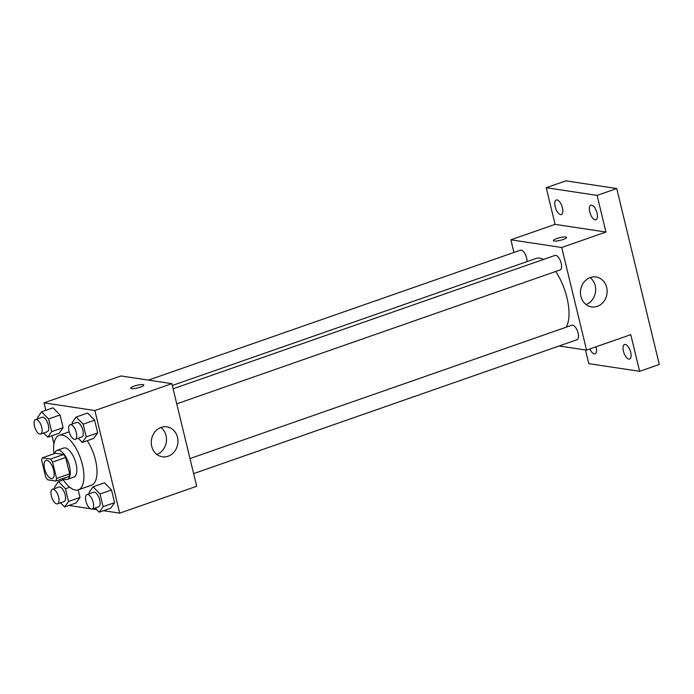 <?xml version="1.0" encoding="UTF-8"?>
<svg xmlns="http://www.w3.org/2000/svg" width="694" height="694" viewBox="0 0 694 694"><rect width="100%" height="100%" fill="white"/><g stroke="black" fill="none" stroke-linecap="round" stroke-linejoin="round"><path stroke-width="1.04" d="M51.313 478.6A9.621 4.164 70.7 0 1 44.832 469.786A9.621 4.164 70.7 0 1 45.925 460.356A9.621 4.164 70.7 0 1 53.03 468.068A9.621 4.164 70.7 0 1 52.276 478.522A9.621 4.164 70.7 0 1 51.313 478.6M56.535 478.47L52.562 462.057A14.409 6.237 70.7 0 0 50.506 459.055L42.369 457.832A14.409 6.237 70.7 0 0 41.666 460.408L45.639 476.83A14.409 6.237 70.7 0 0 47.695 479.823L55.824 481.046A14.409 6.237 70.7 0 0 56.535 478.47L69.634 473.898L65.67 457.476L52.562 462.057M69.634 473.898A14.409 6.237 70.7 0 1 68.932 476.474L55.824 481.046M65.67 457.476A14.409 6.237 70.7 0 0 63.614 454.483L55.477 453.251L42.369 457.832M63.293 478.444A15.398 6.662 -109.3 0 0 67.283 479.398A15.398 6.662 -109.3 0 0 68.498 462.664A15.398 6.662 -109.3 0 0 57.125 450.328A15.398 6.662 -109.3 0 0 54.609 453.555M57.125 450.328L63.683 448.038A15.398 6.662 70.7 0 1 75.047 460.374A15.398 6.662 70.7 0 1 73.833 477.108L67.283 479.398M63.614 454.483L50.506 459.055M53.915 453.798A28.87 12.492 70.7 0 1 59.242 435.32A28.87 12.492 70.7 0 1 80.556 458.456A28.87 12.492 70.7 0 1 78.275 489.834A28.87 12.492 70.7 0 1 75.403 490.059A28.87 12.492 70.7 0 1 62.607 478.686M87.244 440.699A28.87 12.492 70.7 0 1 96.83 467.999A28.87 12.492 70.7 0 1 91.382 485.253L78.275 489.834M43.653 433.004L47.739 437.194L59.198 433.186L63.111 427.669L60.04 414.969L53.056 407.794L41.588 411.802L37.676 417.328L38.005 418.673M78.231 438.226L82.317 442.416L93.777 438.417L97.689 432.891L94.618 420.191L87.635 413.025L76.166 417.025L72.254 422.551L72.584 423.895M103.493 510.706L119.698 513.152L94.87 410.527L44.017 402.841L45.83 410.319M51.972 435.711L53.95 443.891M62.382 478.756L62.712 480.109M68.914 505.475L90.307 508.711M92.267 509.006L96.744 509.682M60.534 502.786L64.62 506.976L76.08 502.976L79.992 497.451L78.162 489.869L79.992 497.451L68.532 501.458L65.462 488.758L58.478 481.584L54.557 487.11L54.887 488.455M95.113 508.017L99.199 512.207L110.667 508.199L114.579 502.673L111.5 489.981L104.516 482.807L93.057 486.815L89.144 492.332L89.465 493.677M119.698 513.152L196.688 486.268L171.86 383.643L121.008 375.957L44.017 402.841M171.86 383.643L94.87 410.527M168.104 456.236A15.138 13.307 -81.4 0 1 162.353 456.791A15.138 13.307 -81.4 0 1 151.465 439.831A15.138 13.307 -81.4 0 1 166.881 426.853A15.138 13.307 -81.4 0 1 177.95 440.534A15.138 13.307 -81.4 0 1 168.104 456.236M131.582 388.623A6.74 1.353 166.4 0 1 130.776 388.206A6.74 1.353 166.4 0 1 137.004 385.3A6.74 1.353 166.4 0 1 143.866 385.031A6.74 1.353 166.4 0 1 139.112 387.538A6.74 1.353 166.4 0 1 131.582 388.623M130.776 388.206A6.74 1.353 166.4 0 1 137.004 385.309A6.74 1.353 166.4 0 1 143.866 385.04M160.913 427.478A15.138 13.307 -81.4 0 1 166.3 442.069A15.138 13.307 -81.4 0 1 156.844 454.423M172.303 385.474L535.968 258.48A38.647 16.725 70.7 0 1 543.549 259.417M555.712 271.484A38.647 16.725 70.7 0 1 566.183 327.195M193.626 473.612L576.974 339.739A7.695 3.331 -109.3 0 0 577.85 332.192A7.695 3.331 -109.3 0 0 572.663 325.139A7.695 3.331 -109.3 0 0 571.899 325.2L189.991 458.569M148.438 380.104L520.439 250.187A7.695 3.331 70.7 0 1 524.846 253.553A7.695 3.331 70.7 0 1 527.006 261.603M173.11 388.787L555.018 255.418A7.695 3.331 70.7 0 1 560.7 261.586A7.695 3.331 70.7 0 1 560.093 269.949L176.744 403.83M559.121 345.976L586.551 350.114L561.724 247.489L510.871 239.812L513.933 252.46M585.484 349.958L588.79 363.639L639.642 371.325L659.3 364.463L616.74 188.534L565.888 180.848L546.23 187.71L555.096 224.362L510.871 239.812M639.642 371.325L630.777 334.673L586.551 350.114M616.74 188.534L597.083 195.396L546.23 187.71M561.724 247.489L605.949 232.048L597.083 195.396M597.282 306.358A15.138 13.307 -81.4 0 1 591.531 306.913A15.138 13.307 -81.4 0 1 580.635 289.953A15.138 13.307 -81.4 0 1 596.051 276.975A15.138 13.307 -81.4 0 1 607.129 290.656A15.138 13.307 -81.4 0 1 597.282 306.358M605.949 232.048L555.096 224.362M554.211 241.026A6.74 1.353 166.4 0 1 553.396 240.61A6.74 1.353 166.4 0 1 559.624 237.712A6.74 1.353 166.4 0 1 566.486 237.443A6.74 1.353 166.4 0 1 561.732 239.951A6.74 1.353 166.4 0 1 554.211 241.026M553.396 240.618A6.74 1.353 166.4 0 1 559.624 237.721A6.74 1.353 166.4 0 1 566.486 237.443M590.091 277.6A15.138 13.307 -81.4 0 1 595.469 292.191A15.138 13.307 -81.4 0 1 586.014 304.545M562.435 207.818A7.695 3.331 70.7 0 1 561.342 214.533A7.695 3.331 70.7 0 1 555.651 208.365A7.695 3.331 70.7 0 1 556.258 200.002A7.695 3.331 70.7 0 1 562.435 207.818M597.014 213.041A7.695 3.331 70.7 0 1 595.92 219.764A7.695 3.331 70.7 0 1 590.23 213.587A7.695 3.331 70.7 0 1 590.837 205.224A7.695 3.331 70.7 0 1 597.014 213.041M596.051 346.8A7.695 3.331 70.7 0 1 596.129 347.095A7.695 3.331 70.7 0 1 595.036 353.81A7.695 3.331 70.7 0 1 589.865 348.961M630.707 352.318A7.695 3.331 70.7 0 1 629.614 359.032A7.695 3.331 70.7 0 1 623.923 352.864A7.695 3.331 70.7 0 1 624.539 344.502A7.695 3.331 70.7 0 1 630.707 352.318M99.199 512.207L103.111 506.681L100.04 493.981L93.057 486.815M87.036 494.527L93.586 492.237A7.695 3.331 70.7 0 1 99.268 498.405A7.695 3.331 70.7 0 1 98.661 506.776L92.111 509.066A7.695 3.331 70.7 0 1 91.348 509.127A7.695 3.331 70.7 0 1 86.16 502.074A7.695 3.331 70.7 0 1 87.036 494.527A7.695 3.331 70.7 0 1 92.718 500.695A7.695 3.331 70.7 0 1 92.111 509.066M110.667 508.199L114.579 502.673L103.111 506.681M114.579 502.673L111.5 489.981L100.04 493.981M111.5 489.981L104.516 482.807M82.317 442.416L86.23 436.89L83.159 424.199L76.166 417.025M70.155 424.745L76.704 422.455A7.695 3.331 70.7 0 1 82.386 428.623A7.695 3.331 70.7 0 1 81.779 436.994L75.23 439.276A7.695 3.331 70.7 0 1 74.466 439.345A7.695 3.331 70.7 0 1 69.279 432.284A7.695 3.331 70.7 0 1 70.155 424.745A7.695 3.331 70.7 0 1 75.837 430.913A7.695 3.331 70.7 0 1 75.23 439.276M93.777 438.417L97.689 432.891L86.23 436.89M97.689 432.891L94.618 420.191L83.159 424.199M94.618 420.191L87.635 413.025M64.62 506.976L68.532 501.458M52.458 489.305L59.007 487.014A7.695 3.331 70.7 0 1 64.689 493.182A7.695 3.331 70.7 0 1 64.082 501.554L57.533 503.835A7.695 3.331 70.7 0 1 56.769 503.905A7.695 3.331 70.7 0 1 51.582 496.843A7.695 3.331 70.7 0 1 52.458 489.305A7.695 3.331 70.7 0 1 58.14 495.473A7.695 3.331 70.7 0 1 57.533 503.835M63.371 479.875L58.478 481.584M76.08 502.976L79.992 497.451M69.773 487.249L65.462 488.758M47.739 437.194L51.651 431.668L48.571 418.976L41.588 411.802M35.576 419.514L42.126 417.233A7.695 3.331 70.7 0 1 47.808 423.401A7.695 3.331 70.7 0 1 47.201 431.763L40.651 434.054A7.695 3.331 70.7 0 1 39.888 434.114A7.695 3.331 70.7 0 1 34.7 427.062A7.695 3.331 70.7 0 1 35.576 419.514A7.695 3.331 70.7 0 1 41.258 425.691A7.695 3.331 70.7 0 1 40.651 434.054M59.198 433.186L63.111 427.669L51.651 431.668M63.111 427.669L60.04 414.969L48.571 418.976M60.04 414.969L53.056 407.794M69.157 431.85L59.242 435.32"/></g></svg>
